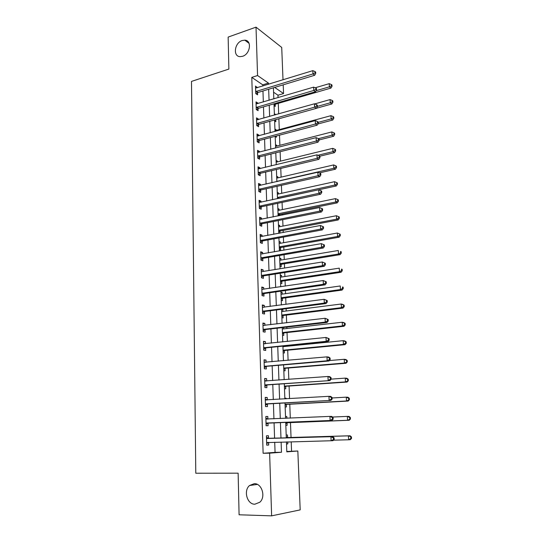 <?xml version="1.0" encoding="UTF-8"?>
<svg xmlns="http://www.w3.org/2000/svg" width="543" height="543" viewBox="0 0 543 543"><rect width="100%" height="100%" fill="white"/><g stroke="black" fill="none" stroke-linecap="round" stroke-linejoin="round"><path stroke-width="0.81" d="M254.28 483.67C261.869 483.229 266.043 496.933 259.825 502.227L254.843 504.216C247.079 504.454 243.257 490.526 249.597 485.49L254.28 483.67M242.158 40.535L244.798 40.162C252.149 40.297 250.275 54.117 242.585 56.289L240.223 56.642C232.723 56.716 234.413 42.843 242.158 40.535M286.799 451.477L297.835 451.002L300.191 509.891L271.629 515.85L239.09 514.784L238.133 473.177L195.792 473.218L191.482 81.416L228.874 69.07L228.141 37.087L256.018 27.15L281.715 47.438L283.012 79.821M283.208 84.83L283.561 93.559L274.697 87.416M278.07 97.625L277.982 95.215L283.561 93.559M291.564 451.111L291.211 441.812M291.041 437.468L290.478 422.617M290.301 418.13L289.772 404.223M289.562 398.643L289.08 386.025M288.822 379.367L288.394 368.018M288.095 360.301L287.709 350.201M287.559 346.21L287.539 345.681M287.376 341.452L287.037 332.56M286.887 328.515L286.833 327.096M286.663 322.8L286.371 315.103M286.215 311.003L286.127 308.702M285.964 304.351L285.713 297.822M285.557 293.675L285.435 290.512M285.265 286.107L285.061 280.717M284.899 276.516L284.749 272.518M284.58 268.052L284.417 263.783M284.254 259.534L284.07 254.708M283.894 250.194L283.772 247.017M283.609 242.721L283.392 237.094M283.222 232.519L283.141 230.422M282.978 226.078L282.727 219.657M282.55 215.035L282.516 213.99M282.346 209.598L282.068 202.41M281.722 193.288L281.417 185.333M281.104 177.133L280.772 168.439M280.493 161.135L280.134 151.721M279.889 145.293L279.502 135.166M279.292 129.614L278.878 118.788M278.695 113.881L278.294 103.367M277.982 95.215L273.57 92.215M273.794 98.29L274.412 98.704M274.066 105.613L275.274 106.408L275.199 104.419M274.358 113.589L275.579 114.763M274.629 120.987L275.844 121.741L275.769 119.731M274.928 129.037L276.143 129.77L276.163 130.456M275.199 136.503L276.414 137.216L276.373 136.001M275.505 144.628L276.72 145.327L276.747 146.108M276.577 152.617L276.984 152.515M276.082 160.382L277.303 161.04L277.337 161.909M276.665 176.278L277.894 176.903L277.928 177.866M277.256 192.337L278.491 192.928L278.525 193.987M278.695 198.399L278.674 198.005M277.853 208.56L279.088 209.103L279.136 210.263M279.333 215.686L279.299 214.804M279.299 214.641L279.278 214.268M278.457 224.938L279.699 225.44L279.747 226.702M279.984 233.13L279.91 231.196M279.903 231.04L279.889 230.687M278.749 232.859L279.625 233.198M279.068 241.479L280.31 241.947L280.364 243.305M279.36 249.481L280.609 249.923L280.527 247.757M279.679 258.19L280.928 258.611L280.982 260.077M279.978 266.274L281.233 266.674L281.152 264.482M280.303 275.07L281.559 275.45L281.613 277.025M280.602 283.236L281.858 283.589L281.776 281.376M280.928 292.12L282.19 292.453L282.251 294.136M281.233 300.367L282.496 300.679L282.414 298.446M281.566 309.347L282.828 309.632L282.896 311.424M281.871 317.675L283.134 317.94L283.052 315.687M282.516 335.16L283.785 335.384L283.697 333.103M283.541 328.895L283.494 327.477M283.168 352.828L284.437 352.998L284.356 350.697M284.199 346.543L284.179 346.02M283.819 370.679L285.102 370.801L285.014 368.473M284.484 388.713L285.767 388.788L285.686 386.44M284.837 398.168L286.12 398.216L286.147 398.84M285.156 406.938L286.446 406.965L286.358 404.589M285.509 416.495L286.799 416.495L286.867 418.28M285.835 425.359L287.132 425.332L287.043 422.936M286.188 435.018L287.485 434.963L287.58 437.38M286.521 443.977L287.817 443.896L287.742 441.9M262.792 86.045L262.751 84.837L251.796 77.371L263.111 453.276L275.063 452.367L274.717 442.226M274.588 438.269L274.066 422.773M273.937 418.843L273.428 403.592M273.292 399.594L272.79 384.614M272.654 380.555L272.165 365.846M272.023 361.726L271.541 347.282M271.398 343.101L270.923 328.915M270.787 324.673L270.319 310.745M270.176 306.442L269.715 292.765M269.572 288.408L269.118 274.975M268.975 270.563L268.534 257.368M268.385 252.902L267.95 239.952M267.794 235.431L267.373 222.711M267.217 218.143L266.796 205.648M266.647 201.032L266.233 188.767M266.077 184.097L265.676 172.05M265.513 167.332L265.12 155.508M264.964 150.744L264.57 139.13M264.414 134.325L264.027 122.922M263.864 118.069L263.491 106.869M263.328 101.975L262.961 90.98M257.368 87.715L255.515 86.059L255.753 93.634L257.592 94.842L257.525 92.785M257.871 103.584L257.85 103.061L256.011 101.887L256.248 109.537L258.095 110.691L258.027 108.62M258.38 119.616L258.359 118.998L256.506 117.872L256.751 125.603L258.604 126.702L258.536 124.605M258.896 135.811L258.868 135.092L257.009 134.019L257.253 141.832L259.12 142.87L259.052 140.759M259.411 152.162L259.384 151.348L257.518 150.336L257.762 158.223L259.635 159.208L259.568 157.07M259.934 168.69L259.907 167.767L258.034 166.816L258.285 174.785L260.158 175.708L260.09 173.55M260.464 185.38L260.436 184.355L258.549 183.459L258.801 191.509L260.688 192.378L260.62 190.199M260.613 190.023L260.599 189.616M261 202.247L260.966 201.114L259.079 200.279L259.33 208.417L261.224 209.218L261.156 207.019M261.149 206.849L261.135 206.462M261.543 219.291L261.502 218.042L259.608 217.275L259.866 225.494L261.767 226.234L261.692 224.008M261.685 223.845L261.678 223.478M262.093 236.51L262.045 235.153L260.145 234.44L260.402 242.748L262.31 243.427L262.235 241.18M262.235 241.024L262.221 240.678M262.642 253.907L262.595 252.434L260.681 251.789L260.945 260.185L262.86 260.796L262.792 258.529M263.199 271.486L263.151 269.905L261.231 269.321L261.495 277.806L263.416 278.349L263.348 276.054M263.762 289.256L263.708 287.552L261.78 287.043L262.052 295.609L263.979 296.091L263.912 293.77M264.332 307.216L264.278 305.39L262.344 304.949L262.608 313.61L264.55 314.017L264.475 311.675M264.909 325.366L264.848 323.418L262.907 323.044L263.179 331.8L265.127 332.133L265.052 329.764M265.493 343.712L265.425 341.635L263.477 341.33L263.749 350.181L265.71 350.452L265.629 348.056M266.084 362.256L266.016 360.05L264.054 359.819L264.332 368.765L266.294 368.962L266.219 366.539M266.681 380.996L266.606 378.661L264.638 378.512L264.916 387.553L266.891 387.668L266.81 385.225M265.276 399.112L267.292 399.947L267.204 397.483L265.222 397.401L265.507 406.544L267.489 406.585L267.414 404.114M267.882 418.992L267.808 416.501L265.819 416.501L266.111 425.746L268.099 425.705L268.018 423.207M268.493 438.255L268.418 435.73L266.423 435.812L266.715 445.158L268.71 445.043L268.629 442.511M271.629 515.85L269.627 453.167L281.478 452.258L281.118 442.063M263.111 453.276L269.627 453.167M251.796 77.371L257.565 75.538L256.018 27.15M268.486 84.294L268.446 83.079L257.565 75.538M280.975 438.092L280.426 422.515M280.29 418.565L279.747 403.239M279.604 399.227L279.075 384.172M278.932 380.093L278.41 365.317M278.26 361.176L277.751 346.658M277.602 342.457L277.1 328.21M276.95 323.947L276.455 309.951M276.306 305.634L275.817 291.89M275.661 287.512L275.186 274.018M275.029 269.586L274.561 256.337M274.405 251.85L273.944 238.839M273.787 234.304L273.333 221.524M273.17 216.935L272.729 204.392M272.566 199.749L272.131 187.43M271.962 182.747L271.541 170.651M271.371 165.914L270.95 154.036M270.781 149.25L270.373 137.589M270.204 132.763L269.796 121.313M269.627 116.44L269.226 105.199M269.056 100.285L268.663 89.249M286.446 441.927L286.813 451.851L297.835 451.002M273.407 87.803L273.815 98.88M273.998 103.808L274.412 115.089M274.595 119.976L275.016 131.467M275.192 136.313L275.627 148.015M275.803 152.814L276.244 164.733M276.414 169.484L276.862 181.62M277.039 186.324L277.493 198.684M277.663 203.347L278.125 215.931M278.294 220.539L278.769 233.361M278.932 237.915L279.414 250.975M279.584 255.481L280.073 268.778M280.236 273.224L280.731 286.772M280.894 291.163L281.403 304.956M281.566 309.293L282.082 323.343M282.238 327.619L282.767 341.927M282.917 346.142L283.453 360.715M283.609 364.869L284.152 379.713M284.308 383.806L284.865 398.915M285.007 402.947L285.577 418.327M285.72 422.298L286.297 437.943M262.751 84.837L268.446 83.079M275.063 452.367L281.478 452.258M255.57 87.837L257.355 87.287M286.521 443.93L287.817 443.896M285.509 416.549L286.799 416.495M284.837 398.297L286.12 398.216M281.579 309.795L282.828 309.632M280.948 292.629L282.19 292.453M280.324 275.64L281.559 275.45M279.706 258.821L280.928 258.611M279.088 242.164L280.31 241.947M278.484 225.678L279.699 225.44M277.887 209.354L279.088 209.103M277.29 193.186L278.491 192.928M276.699 177.181L277.894 176.903M276.115 161.332L277.303 161.04M275.539 145.633L276.72 145.327M274.968 130.089L276.143 129.77M274.398 114.688L275.566 114.363M256.058 103.591L257.85 103.061M256.561 119.508L258.359 118.998M257.056 135.58L258.868 135.092M257.565 151.809L259.384 151.348M258.074 168.215L259.907 167.767M258.59 184.776L260.436 184.355M259.113 201.514L260.966 201.114M259.642 218.422L261.502 218.042M260.178 235.506L262.045 235.153M260.715 252.766L262.595 252.434M261.258 270.21L263.151 269.905M261.807 287.831L263.708 287.552M262.364 305.648L264.278 305.39M262.921 323.648L264.848 323.418M263.491 341.839L265.425 341.635M264.068 360.226L266.016 360.05M264.645 378.81L266.606 378.661M265.228 397.598L267.204 397.483M265.826 416.59L267.808 416.501M266.708 445.084L268.71 445.043M256.255 91.244L258.095 92.459L314.668 75.267L312.972 73.936L255.685 91.577M315.062 72.85L315.741 73.386L315.68 72.076L315.001 71.54L315.062 72.85L312.972 73.936L312.809 70.651L255.577 88.109M258.095 92.459L256.106 93.864M314.668 75.267L315.741 73.386M315.001 71.54L312.809 70.651M274.052 105.267L275.749 104.107L330.972 88.068L329.397 86.832L329.221 83.656L315.205 87.783M316.087 90.715L329.397 86.832L331.406 85.787L332.038 86.283L331.963 85.013L331.339 84.518L331.406 85.787M329.221 83.656L331.339 84.518M332.038 86.283L330.972 88.068M256.758 107.134L258.604 108.295L315.49 91.733L313.786 90.457L256.181 107.46M315.89 89.364L316.576 89.873L316.508 88.55L315.829 88.034L315.89 89.364L313.786 90.457L313.623 87.138L256.072 103.957M258.604 108.295L256.547 109.727M315.49 91.733L316.576 89.873M315.829 88.034L313.623 87.138M257.26 123.186L259.113 124.286L316.325 108.362L314.614 107.147L256.683 123.505M316.732 106.048L317.411 106.537L317.343 105.199L316.664 104.704L316.732 106.048L314.614 107.147L314.445 103.794L256.574 119.962M259.113 124.286L256.988 125.745M316.325 108.362L317.411 106.537M316.664 104.704L314.445 103.794M257.769 139.395L259.629 140.44L317.166 125.175L315.449 124.021L257.185 139.707M317.574 122.908L318.259 123.37L318.191 122.019L317.506 121.551L317.574 122.908L315.449 124.021L315.279 120.627L257.077 136.137M259.629 140.44L257.43 141.927M317.166 125.175L318.259 123.37M317.506 121.551L315.279 120.627M316.379 108.274L331.841 103.971L330.266 102.79L330.09 99.586L314.736 103.917M274.615 120.573L275.953 119.603M317.404 106.387L330.266 102.79L332.289 101.738L332.913 102.213L332.845 100.93L332.214 100.455L332.289 101.738M330.09 99.586L332.214 100.455M332.913 102.213L331.841 103.971M317.886 123.987L332.723 120.037L331.142 118.91L330.965 115.673L274.989 130.768M318.212 122.365L331.142 118.91L333.171 117.851L333.809 118.299L333.735 117.01L333.103 116.555L333.171 117.851M330.965 115.673L333.103 116.555M333.809 118.299L332.723 120.037M319.094 139.951L333.619 136.266L332.031 135.193L331.854 131.929L275.566 146.406M318.476 138.648L332.031 135.193L334.074 134.121L334.705 134.555L334.631 133.245L333.999 132.818L334.074 134.121M331.854 131.929L333.999 132.818M334.705 134.555L333.619 136.266M258.278 155.766L260.151 156.764L318.015 142.164L316.291 141.065L257.701 156.079M318.429 139.945L319.121 140.386L319.053 139.022L318.361 138.574L318.429 139.945L316.291 141.065L316.121 137.644L257.586 152.468M260.151 156.764L257.871 158.278M318.015 142.164L319.121 140.386M318.361 138.574L316.121 137.644M319.895 156.187L334.522 152.658L332.927 151.646L332.744 148.341L276.149 162.194M317.994 155.264L332.927 151.646L334.977 150.567L335.615 150.974L335.54 149.658L334.909 149.244L334.977 150.567M332.744 148.341L334.909 149.244M335.615 150.974L334.522 152.658M258.801 172.314L260.674 173.244L318.877 159.33L317.146 158.298L258.217 172.62M319.298 157.165L319.983 157.585L319.915 156.201L319.23 155.78L319.298 157.165L317.146 158.298L316.976 154.836L258.101 168.968M260.674 173.244L258.312 174.798M318.877 159.33L319.983 157.585M319.23 155.78L316.976 154.836M261.203 189.901L259.31 189.025L261.203 189.901L319.746 176.685L318.008 175.715L258.733 189.324M320.166 174.574L320.859 174.961L320.791 173.57L320.099 173.176L320.166 174.574L318.008 175.715L317.831 172.219L258.617 185.638M261.19 189.901L258.801 191.455M319.746 176.685L320.859 174.961M320.099 173.176L317.831 172.219M259.853 205.912L261.746 206.72L320.621 194.224L318.877 193.322L259.262 206.204M321.056 192.168L321.748 192.534L321.673 191.122L320.981 190.756L321.056 192.168L318.877 193.322L318.707 189.785L259.147 202.478M261.746 206.72L259.323 208.261M320.621 194.224L321.748 192.534M320.981 190.756L318.707 189.785M260.389 222.969L262.289 223.723L321.504 211.953L319.759 211.118L259.792 223.261M321.945 209.958L322.644 210.29L322.569 208.865L321.87 208.526L321.945 209.958L319.759 211.118L319.583 207.541L259.676 219.494M262.289 223.723L259.853 225.236M321.504 211.953L322.644 210.29M321.87 208.526L319.583 207.541M260.932 240.21L262.832 240.895L322.399 229.872L320.648 229.112L260.328 240.495M322.847 227.938L323.547 228.243L323.472 226.798L322.773 226.492L322.847 227.938L320.648 229.112L320.472 225.494L260.212 236.687M262.832 240.895L260.389 242.388M322.399 229.872L323.547 228.243M322.773 226.492L320.472 225.494M319.413 172.884L335.431 169.219L333.83 168.269L333.646 164.929L276.733 178.145M276.855 181.355L333.83 168.269L335.893 167.176L336.531 167.563L336.456 166.226L335.818 165.839L335.893 167.176M333.646 164.929L335.818 165.839M336.531 167.563L335.431 169.219M279.068 198.344L336.348 185.957L334.746 185.061L334.563 181.688L277.33 194.245M277.446 197.489L279.272 198.283L277.527 197.476L334.746 185.061L336.823 183.962L337.461 184.321L337.386 182.971L336.748 182.611L336.823 183.962M334.563 181.688L336.748 182.611M337.461 184.321L336.348 185.957M278.111 215.591L279.876 214.526L337.278 202.858L335.669 202.023L335.486 198.616L277.928 210.508M279.815 214.539L278.125 213.766L335.669 202.023L337.753 200.917L338.398 201.249L338.323 199.892L337.678 199.552L337.753 200.917M335.486 198.616L337.678 199.552M338.398 201.249L337.278 202.858M278.715 231.976L280.487 230.924L338.214 219.942L336.606 219.168L336.416 215.727L278.532 226.933M278.654 230.246L336.606 219.168L338.696 218.048L339.341 218.361L339.266 216.983L338.622 216.671L338.696 218.048M336.416 215.727L338.622 216.671M339.341 218.361L338.214 219.942M279.326 248.531L281.111 247.486L339.165 237.203L337.549 236.49L337.359 233.015L279.143 243.522M279.265 246.868L337.549 236.49L339.653 235.363L340.298 235.648L340.223 234.257L339.579 233.972L339.653 235.363M337.359 233.015L339.579 233.972M340.298 235.648L339.165 237.203M261.475 257.626L263.389 258.251L323.309 247.995L321.551 247.296L260.871 257.905M323.757 246.115L321.551 247.296L321.368 243.644L324.388 244.934L323.689 244.649L323.757 246.115L324.463 246.393L324.388 244.934M260.755 254.063L321.368 243.644L323.689 244.649M263.389 258.251L260.932 259.724M323.309 247.995L324.463 246.393M279.944 265.249L281.736 264.217L340.122 254.64L338.499 254.002L338.309 250.486L279.76 260.28M279.883 263.66L338.499 254.002L340.617 252.862L341.262 253.119L341.187 251.714L340.542 251.45L340.617 252.862M340.542 251.45L341.187 251.714M341.262 253.119L340.122 254.64M262.025 275.226L263.952 275.79L324.225 266.308L322.461 265.69L261.421 275.498M324.68 264.489L322.461 265.69L322.277 261.991L325.311 263.267L324.605 263.016L324.68 264.489L325.386 264.74L325.311 263.267M261.577 271.697L322.277 261.991L324.605 263.016M263.952 275.79L261.475 277.235M324.225 266.308L325.386 264.74M280.561 282.129L282.367 281.118L341.092 272.267L339.463 271.69L339.273 268.14L280.385 277.208M280.507 280.622L339.463 271.69L341.595 270.543L342.239 270.774L342.165 269.355L341.513 269.118L341.595 270.543M341.513 269.118L342.165 269.355M342.239 270.774L341.092 272.267M262.588 293.016L264.516 293.505L325.148 284.831L323.384 284.281L261.977 293.281M325.617 283.073L323.384 284.281L323.2 280.548L326.248 281.803L325.542 281.579L325.617 283.073L326.323 283.297L326.248 281.803M261.855 289.358L323.2 280.548L325.542 281.579M264.516 293.505L262.031 294.937M261.848 289.249L262.473 289.446M325.148 284.831L326.323 283.297M281.193 299.186L283.005 298.195L342.07 290.077L340.441 289.568L340.244 285.978L281.009 294.306M281.138 297.754L340.441 289.568L342.579 288.408L343.23 288.618L343.149 287.179L342.497 286.976L342.579 288.408M342.497 286.976L343.149 287.179M343.23 288.618L342.07 290.077M263.151 310.996L265.086 311.417L326.085 303.557L324.314 303.082L262.541 311.254M326.56 301.86L324.314 303.082L324.123 299.302L327.191 300.544L326.479 300.354L326.56 301.86L327.266 302.051L327.191 300.544M262.412 307.29L324.123 299.302L326.479 300.354M265.086 311.417L262.588 312.822M262.405 307.073L263.253 307.358M326.085 303.557L327.266 302.051M281.824 316.42L283.65 315.442L343.061 308.078L341.425 307.643L341.228 304.012L281.647 311.58M281.776 315.062L341.425 307.643L343.576 306.469L344.228 306.646L344.147 305.2L343.495 305.017L343.576 306.469M343.495 305.017L341.228 304.012L342.864 304.467L344.147 305.2M344.228 306.646L343.061 308.078M263.722 329.167L265.663 329.52L327.035 322.488L325.257 322.094L263.104 329.418M327.51 320.865L325.257 322.094L325.067 318.273L328.142 319.494L327.436 319.332L327.51 320.865L328.223 321.022L328.142 319.494M262.982 325.413L325.067 318.273L327.436 319.332M265.663 329.52L263.151 330.897M262.968 325.094L264.041 325.467M327.035 322.488L328.223 321.022M282.76 328.983L282.279 328.814M282.469 333.823L284.301 332.859L344.058 326.275L342.423 325.909L342.219 322.243L282.292 329.031M282.421 332.554L342.423 325.909L344.581 324.728L345.233 324.877L345.151 323.411L344.5 323.261L344.581 324.728M344.5 323.261L342.219 322.243L343.862 322.617L345.151 323.411M345.233 324.877L344.058 326.275M264.298 347.534L266.246 347.812L327.992 341.635L326.207 341.323L263.674 347.778M328.474 340.074L326.207 341.323L326.017 337.461L329.112 338.662L328.4 338.533L328.474 340.074L329.187 340.203L329.112 338.662M263.552 343.726L326.017 337.461L328.4 338.533M266.246 347.812L263.722 349.169M263.538 343.298L264.841 343.773M327.992 341.635L329.187 340.203M283.616 346.604L282.93 346.353M283.113 351.409L284.953 350.466L345.07 344.669L343.427 344.377L343.224 340.665L282.971 346.665M283.073 350.221L343.427 344.377L345.599 343.183L346.258 343.298L346.169 341.818L345.518 341.696L345.599 343.183M345.518 341.696L343.224 340.665L344.866 340.97L346.169 341.818M346.258 343.298L345.07 344.669M264.875 366.097L266.837 366.301L328.963 361L327.171 360.769L264.258 366.335M329.452 359.507L327.171 360.769L326.974 356.86L328.766 357.111L330.09 358.047L329.37 357.946L329.452 359.507L330.164 359.609L330.09 358.047M264.129 362.242L326.974 356.86L329.37 357.946M266.837 366.301L264.298 367.638M264.108 361.706L265.649 362.29M328.963 361L330.164 359.609M265.466 384.865L329.94 380.589L264.841 385.096M330.436 379.163L328.142 380.433L327.945 376.482L329.744 376.652L331.074 377.65L330.354 377.582L330.436 379.163L331.155 379.231L331.074 377.65M264.712 380.955L327.945 376.482L330.354 377.582M267.434 384.994L264.875 386.304M264.692 380.304L266.464 381.016M329.94 380.589L331.155 379.231M266.063 403.836L330.931 400.395L265.432 404.06M331.434 399.044L329.126 400.327L328.929 396.329L330.735 396.417L332.072 397.476L331.352 397.449L331.434 399.044L332.153 399.078L332.072 397.476M265.303 399.879L328.929 396.329L331.352 397.449M268.038 403.89L265.466 405.173M330.931 400.395L332.153 399.078M266.661 423.017L331.936 420.431L266.029 423.235M332.445 419.155L330.124 420.452L329.92 416.406L331.732 416.406L333.083 417.533L332.364 417.54L332.445 419.155L333.164 419.148L333.083 417.533M265.9 419.006L329.92 416.406L332.364 417.54M268.649 422.99L266.063 424.253M265.873 418.117L268.133 419.094M331.936 420.431L333.164 419.148M283.765 369.179L285.618 368.249L346.095 363.26L344.445 363.043L344.242 359.29L329.336 360.566M283.724 368.073L344.445 363.043L347.282 361.923L347.201 360.423L346.543 360.335L346.624 361.835M346.543 360.335L344.242 359.29L345.884 359.52L347.201 360.423M347.282 361.923L346.095 363.26M284.43 387.132L286.29 386.222L347.126 382.048L345.47 381.912L345.267 378.118L331.149 379.129M284.389 386.107L345.47 381.912L348.328 380.752L348.239 379.238L347.581 379.177L347.669 380.691M347.581 379.177L345.267 378.118L346.916 378.274L348.239 379.238M348.328 380.752L347.126 382.048M285.095 405.268L286.969 404.379L348.172 401.053L346.509 400.985L346.298 397.157L332.099 397.971M285.061 404.338L346.509 400.985L349.38 399.784L349.292 398.257L348.633 398.229L348.715 399.757M348.633 398.229L346.298 397.157L347.961 397.232L349.292 398.257M349.38 399.784L348.172 401.053M285.774 423.601L287.654 422.725L349.224 420.262L347.561 420.275L347.35 416.4L332.492 417.038M285.74 422.759L347.561 420.275L350.445 419.033L350.357 417.486L349.692 417.486L349.78 419.033M349.692 417.486L347.35 416.4L349.013 416.4L350.357 417.486M350.445 419.033L349.224 420.262M334.189 439.457L334.108 437.828L333.382 437.862L333.463 439.497L334.189 439.457L332.947 440.699L266.633 442.62M333.463 439.497L331.128 440.807L330.931 436.715L332.744 436.626L269.145 438.425L266.47 437.339M266.504 438.344L330.931 436.715L333.382 437.862M268.921 442.369L266.661 443.536M334.108 437.828L332.744 436.626M333.483 440.169L348.626 439.782L348.409 435.859L350.079 435.778L288.211 437.543L286.256 436.796M286.453 442.124L286.853 441.921M350.771 436.959L350.853 438.527L351.518 438.493L351.436 436.925L348.409 435.859L286.29 437.631M351.518 438.493L350.296 439.681L348.626 439.782L350.853 438.527M350.079 435.778L351.436 436.925M255.828 91.468L257.667 92.677M275.335 104.317L274.391 103.693M275.749 104.107L274.907 103.55M256.323 107.351L258.176 108.512M256.825 123.397L258.678 124.503M257.334 139.605L259.194 140.651M257.844 155.977L259.717 156.968M258.359 172.511L260.24 173.448M258.882 189.222L260.769 190.098M259.411 206.102L261.305 206.917M259.941 223.159L261.841 223.906M260.484 240.393L262.391 241.078M277.297 181.518L276.93 181.335M278.735 198.419L277.459 197.828M279.448 214.702L278.057 214.112M279.876 214.526L278.125 213.766M280.059 231.101L278.668 230.551M280.487 230.924L278.729 230.225M280.67 247.662L279.278 247.16M281.111 247.486L279.346 246.855M261.027 257.81L262.941 258.427M281.294 264.387L279.896 263.932M281.736 264.217L279.964 263.647M261.577 275.403L263.498 275.959M281.926 281.288L280.514 280.88M282.367 281.118L280.588 280.609M262.133 293.186L264.061 293.675M282.564 298.351L281.145 297.998M283.005 298.195L281.22 297.74M262.69 311.159L264.631 311.58M283.202 315.592L281.783 315.286M283.65 315.442L281.858 315.049M263.26 329.329L265.208 329.676M283.853 333.015L282.428 332.757M284.301 332.859L282.503 332.54M263.708 343.787L264.129 343.848M263.83 347.69L265.785 347.961M284.505 350.608L283.079 350.411M284.953 350.466L283.154 350.208M264.292 362.303L264.828 362.364M264.414 366.247L266.375 366.45M264.875 381.023L265.615 381.077M264.998 385.007L266.973 385.136M265.466 399.947L266.654 399.987M265.588 403.978L267.57 404.026M266.063 419.074L268.052 419.067M266.192 423.153L268.181 423.119M285.17 368.392L283.731 368.242M285.618 368.249L283.806 368.059M285.835 386.358L284.396 386.263M286.29 386.222L284.471 386.1M286.514 404.508L285.068 404.474M286.969 404.379L285.143 404.331M287.193 422.854L285.747 422.875M287.654 422.725L285.822 422.753M266.667 438.418L268.663 438.323M267.149 438.52L269.145 438.425M266.796 442.538L268.792 442.43M288.211 437.543L286.371 437.631M287.736 437.454L286.283 437.515M244.798 40.162L249.061 43.345M249.597 485.49L257.355 484.41M259.785 205.926L261.678 206.74M260.267 223.003L262.167 223.75M260.755 240.257L262.663 240.943M280.371 230.951L278.654 230.273M280.941 247.533L279.265 246.929M261.251 257.694L263.165 258.312M281.512 264.278L279.889 263.749M261.746 275.315L263.674 275.864M282.095 281.199L280.514 280.738M262.255 293.118L264.19 293.607M282.686 298.29L281.145 297.897M262.771 311.119L264.712 311.533M283.276 315.551L281.783 315.232M263.294 329.309L265.242 329.655M283.88 332.995L282.428 332.737"/></g></svg>
